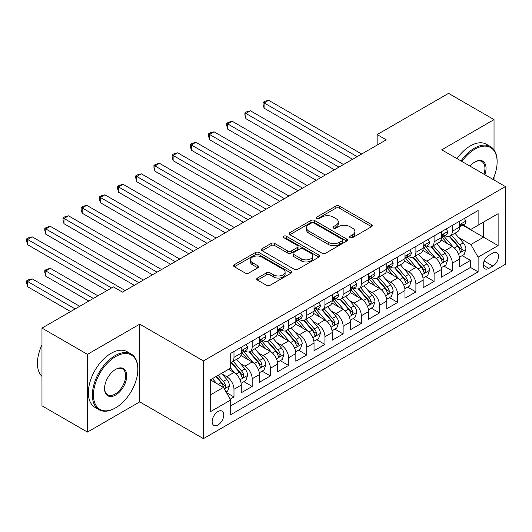 <?xml version="1.0" encoding="UTF-8"?>
<svg xmlns="http://www.w3.org/2000/svg" width="532" height="532" viewBox="0 0 532 532"><rect width="100%" height="100%" fill="white"/><g stroke="black" fill="none" stroke-linecap="round" stroke-linejoin="round"><path stroke-width="0.8" d="M350.096 237.644A1.769 1.017 0 0 0 352.596 237.644L371.569 226.692A2.527 1.456 0 0 0 372.307 225.661A2.527 1.456 0 0 0 371.569 224.63L339.429 206.077A2.527 1.456 0 0 0 335.858 206.077L316.886 217.029A1.769 1.017 0 0 0 316.367 217.748A1.769 1.017 0 0 0 316.886 218.472A1.769 1.017 0 0 0 319.386 218.472L321.84 217.056A8.08 4.668 0 0 1 333.265 217.056L335.945 218.599A8.08 4.668 0 0 1 338.312 221.897A8.08 4.668 0 0 1 335.945 225.196L333.491 226.619A1.769 1.017 0 0 0 332.972 227.337A1.769 1.017 0 0 0 333.491 228.062A1.769 1.017 0 0 0 335.991 228.062L338.445 226.639A8.08 4.668 0 0 1 349.87 226.639L352.55 228.188A8.08 4.668 0 0 1 354.917 231.487A8.08 4.668 0 0 1 352.55 234.785L350.096 236.201A1.769 1.017 0 0 0 349.577 236.926A1.769 1.017 0 0 0 350.096 237.644L350.096 236.201M217.974 424.988A8.233 4.755 120 0 0 223.354 417.733A8.233 4.755 120 0 0 222.09 411.136A8.233 4.755 120 0 0 217.974 411.542A8.233 4.755 120 0 0 212.594 418.797A8.233 4.755 120 0 0 213.857 425.394A8.233 4.755 120 0 0 217.974 424.988M257.468 278.03A2.527 1.456 0 0 0 256.73 279.061A2.527 1.456 0 0 0 257.468 280.091L266.485 285.298A2.527 1.456 0 0 0 270.057 285.298L291.124 273.135A2.527 1.456 0 0 0 291.868 272.105A2.527 1.456 0 0 0 291.124 271.074L258.984 252.52A2.527 1.456 0 0 0 255.413 252.52L234.346 264.683A2.527 1.456 0 0 0 233.601 265.714A2.527 1.456 0 0 0 234.346 266.745L245.239 273.036A2.527 1.456 0 0 0 248.81 273.036L257.827 267.829A2.527 1.456 0 0 0 258.565 266.798A2.527 1.456 0 0 0 257.827 265.767L252.421 262.648A6.756 3.897 0 0 1 250.446 259.889A6.756 3.897 0 0 1 254.615 256.284A6.756 3.897 0 0 1 261.977 257.129L283.137 269.345A6.756 3.897 0 0 1 285.112 272.105A6.756 3.897 0 0 1 280.943 275.709A6.756 3.897 0 0 1 273.581 274.864L270.057 272.83A2.527 1.456 0 0 0 266.485 272.83L257.468 278.03L257.468 280.091M139.75 324.161L87.448 354.352L41.975 328.098L41.975 405.816L87.448 432.077L139.75 401.879L203.423 438.641L203.423 360.915L139.75 324.161L139.75 401.879M494.029 149.878L494.029 119.62L441.733 149.811L505.4 186.572L203.423 360.915M494.029 119.62L448.549 93.359L377.148 134.583L377.148 145.09M41.975 328.098L113.376 286.874L122.466 292.128L386.245 139.836L377.148 134.583M322.02 253.239A2.527 1.456 0 0 0 325.591 253.239L346.658 241.076A2.527 1.456 0 0 0 347.396 240.045A2.527 1.456 0 0 0 346.658 239.014L314.518 220.454A2.527 1.456 0 0 0 310.947 220.454L289.873 232.624A2.527 1.456 0 0 0 289.135 233.654A2.527 1.456 0 0 0 289.873 234.685L322.02 253.239M284.421 238.03A1.769 1.017 0 0 1 286.216 238.276L286.216 236.175L318.894 255.041A2.527 1.456 0 0 1 319.632 256.072A2.527 1.456 0 0 1 318.894 257.102L297.82 269.272A2.527 1.456 0 0 1 294.249 269.272L262.11 250.712L262.11 248.65A2.527 1.456 0 0 0 261.372 249.681A2.527 1.456 0 0 0 262.11 250.712M262.11 248.65L271.127 243.443A2.527 1.456 0 0 1 274.698 243.443L287.732 250.971A2.527 1.456 0 0 0 291.303 250.971L297.288 247.52A2.527 1.456 0 0 0 298.026 246.489A2.527 1.456 0 0 0 297.288 245.458L283.716 237.618A1.769 1.017 0 0 1 283.197 236.9A1.769 1.017 0 0 1 284.288 235.955A1.769 1.017 0 0 1 286.216 236.175M230.21 399.12L233.98 396.945L226.433 392.583M222.137 374.036L226.705 376.676A10.288 5.938 60 0 1 233.98 389.278L241.262 385.075L241.262 392.742L252.175 386.438L243.895 381.663M240.331 363.536L244.9 366.169A10.288 5.938 60 0 1 252.175 378.771L259.45 374.575L259.45 382.242L270.369 375.938L262.09 371.156M258.519 353.029L263.087 355.669A10.288 5.938 60 0 1 270.369 368.27L277.644 364.068L277.644 371.735L288.557 365.437L280.278 360.656M276.713 342.528L281.282 345.162A10.288 5.938 60 0 1 288.557 357.77L295.832 353.567L295.832 361.235L306.751 354.93L298.472 350.156M294.908 332.028L299.469 334.661A10.288 5.938 60 0 1 306.751 347.263L314.026 343.067L314.026 350.734L324.939 344.43L316.666 339.649M313.095 321.521L317.664 324.161A10.288 5.938 60 0 1 324.939 336.763L332.214 332.56L332.214 340.227L343.133 333.93L334.854 329.148M331.29 311.021L335.858 313.654A10.288 5.938 60 0 1 343.133 326.262L350.408 322.06L350.408 329.727L361.321 323.423L353.048 318.648M349.477 300.514L354.046 303.154A10.288 5.938 60 0 1 361.321 315.755L368.603 311.559L368.603 319.22L379.516 312.922L371.236 308.141M367.672 290.013L372.24 292.653A10.288 5.938 60 0 1 379.516 305.255L386.791 301.052L386.791 308.72L397.703 302.415L389.431 297.641M385.86 279.513L390.428 282.146A10.288 5.938 60 0 1 397.703 294.755L404.985 290.552L404.985 298.219L415.898 291.915L407.618 287.14M404.054 269.006L408.623 271.646A10.288 5.938 60 0 1 415.898 284.248L423.173 280.045L423.173 287.712L434.092 281.415L425.813 276.633M422.248 258.505L426.81 261.146A10.288 5.938 60 0 1 434.092 273.747L441.367 269.544L441.367 277.212L452.28 270.908L452.28 263.24A10.288 5.938 -120 0 0 445.005 250.638L440.436 248.005M444.001 266.133L452.28 270.908M241.262 385.075A10.288 5.938 -120 0 0 233.98 372.473L228.527 369.321M259.45 374.575A10.288 5.938 -120 0 0 252.175 361.966L240.923 355.476M277.644 364.068A10.288 5.938 -120 0 0 270.369 351.466L259.117 344.969M295.832 353.567A10.288 5.938 -120 0 0 288.557 340.965L277.305 334.468M314.026 343.067A10.288 5.938 -120 0 0 306.751 330.458L295.499 323.968M332.214 332.56A10.288 5.938 -120 0 0 324.939 319.958L313.687 313.461M350.408 322.06A10.288 5.938 -120 0 0 343.133 309.458L331.882 302.961M368.603 311.559A10.288 5.938 -120 0 0 361.321 298.951L350.076 292.46M386.791 301.052A10.288 5.938 -120 0 0 379.516 288.45L368.264 281.953M404.985 290.552A10.288 5.938 -120 0 0 397.703 277.95L386.458 271.453M423.173 280.045A10.288 5.938 -120 0 0 415.898 267.443L404.646 260.946M441.367 269.544A10.288 5.938 -120 0 0 434.092 256.943L422.84 250.446M492.845 253.052L488.848 255.367A7.973 4.602 120 0 0 483.635 262.396A7.973 4.602 120 0 0 484.858 268.786A7.973 4.602 120 0 0 488.848 268.387L492.845 266.08A7.973 4.602 120 0 0 498.058 259.051A7.973 4.602 120 0 0 496.835 252.66A7.973 4.602 120 0 0 492.845 253.052M203.423 438.641L505.4 264.291L505.4 186.572M210.699 394.737L223.433 387.382L230.708 399.991L230.708 414.694L478.115 271.859L478.115 257.149L470.833 244.547L458.631 237.498M230.708 399.991L210.699 411.542L210.699 379.615L230.708 368.058L230.708 353.354L478.115 210.519L478.115 225.222L498.125 213.671L498.125 245.598L478.115 257.149M244.8 350.994L244.9 351.047A10.288 5.938 60 0 0 250.04 351.559L257.322 347.356A10.288 5.938 -120 0 0 259.45 342.641L259.45 336.763M262.994 340.487L263.087 340.547A10.288 5.938 60 0 0 268.234 341.052L275.51 336.849A10.288 5.938 -120 0 0 277.644 332.141L277.644 326.262M281.189 329.986L281.282 330.04A10.288 5.938 60 0 0 286.429 330.552L293.704 326.349A10.288 5.938 -120 0 0 295.832 321.641L295.832 315.755M299.376 319.486L299.469 319.539A10.288 5.938 60 0 0 304.617 320.045L311.892 315.848A10.288 5.938 -120 0 0 314.026 311.134L314.026 305.255M317.571 308.979L317.664 309.032A10.288 5.938 60 0 0 322.811 309.544L330.086 305.341A10.288 5.938 -120 0 0 332.214 300.633L332.214 294.748M335.759 298.479L335.858 298.532A10.288 5.938 60 0 0 340.999 299.044L348.28 294.841A10.288 5.938 -120 0 0 350.408 290.133L350.408 284.248M353.953 287.972L354.046 288.031A10.288 5.938 60 0 0 359.193 288.537L366.468 284.341A10.288 5.938 -120 0 0 368.603 279.626L368.603 273.747M372.141 277.471L372.24 277.524A10.288 5.938 60 0 0 377.381 278.037L384.663 273.834A10.288 5.938 -120 0 0 386.791 269.125L386.791 263.24M390.335 266.971L390.428 267.024A10.288 5.938 60 0 0 395.575 267.536L402.85 263.333A10.288 5.938 -120 0 0 404.985 258.618L404.985 252.74M408.523 256.464L408.623 256.524A10.288 5.938 60 0 0 413.77 257.029L421.045 252.833A10.288 5.938 -120 0 0 423.173 248.118L423.173 242.24M426.717 245.964L426.81 246.017A10.288 5.938 60 0 0 431.957 246.529L439.233 242.326A10.288 5.938 -120 0 0 441.367 237.618L441.367 231.733M230.708 405.869L470.474 267.443L470.474 260.407L459.555 266.712L459.555 259.044A10.288 5.938 -120 0 0 452.28 246.436L441.028 239.945M444.912 235.463L445.005 235.516A10.288 5.938 -120 0 0 450.152 236.028A10.288 5.938 -120 0 0 452.28 231.314L452.28 225.435M450.152 236.028L457.427 231.826A10.288 5.938 -120 0 0 459.555 227.111L459.555 221.232M233.98 351.466L233.98 357.344A10.288 5.938 60 0 1 231.852 362.059A10.288 5.938 60 0 1 230.708 362.472M231.852 362.059L239.127 357.856A10.288 5.938 -120 0 0 241.262 353.148L241.262 347.263M252.175 340.965L252.175 346.844A10.288 5.938 60 0 1 250.04 351.559M270.369 330.458L270.369 336.344A10.288 5.938 60 0 1 268.234 341.052M288.557 319.958L288.557 325.837A10.288 5.938 60 0 1 286.429 330.552M306.751 309.458L306.751 315.336A10.288 5.938 60 0 1 304.617 320.045M324.939 298.951L324.939 304.836A10.288 5.938 60 0 1 322.811 309.544M343.133 288.45L343.133 294.329A10.288 5.938 60 0 1 340.999 299.044M361.321 277.943L361.321 283.829A10.288 5.938 60 0 1 359.193 288.537M379.516 267.443L379.516 273.328A10.288 5.938 60 0 1 377.381 278.037M397.703 256.943L397.703 262.821A10.288 5.938 60 0 1 395.575 267.536M415.898 246.436L415.898 252.321A10.288 5.938 60 0 1 413.77 257.029M434.092 235.935L434.092 241.814A10.288 5.938 60 0 1 431.957 246.529M434.092 273.747L434.092 281.415M415.898 284.248L415.898 291.915M397.703 294.755L397.703 302.415M379.516 305.255L379.516 312.922M361.321 315.755L361.321 323.423M343.133 326.262L343.133 333.93M324.939 336.763L324.939 344.43M306.751 347.263L306.751 354.93M288.557 357.77L288.557 365.437M270.369 368.27L270.369 375.938M252.175 378.771L252.175 386.438M233.98 389.278L233.98 396.945M223.433 387.382L210.699 380.034M470.833 244.547L483.568 237.199L483.568 222.07L498.125 213.671M462.734 225.169L498.125 245.598M463.099 224.956L470.833 229.425L478.115 225.222M494.029 180.009L494.029 176.777M87.448 354.352L87.448 432.077M462.195 255.626L470.474 260.407M470.474 267.443L478.115 271.859M350.801 237.897L352.55 236.886A8.08 4.668 0 0 0 354.917 233.588L354.917 231.487M338.312 221.897L338.312 223.999A8.08 4.668 0 0 1 335.945 227.297L334.196 228.308M371.536 226.712L339.429 208.178A2.527 1.456 0 0 0 335.858 208.178L317.591 218.719M346.625 241.096L314.518 222.556A2.527 1.456 0 0 0 310.947 222.556L289.907 234.698M342.196 240.763A1.769 1.017 0 0 0 342.714 240.045A1.769 1.017 0 0 0 342.196 239.32L313.98 223.034A1.769 1.017 0 0 0 311.479 223.034L308.893 224.531A8.08 4.668 0 0 0 306.525 227.829A8.08 4.668 0 0 0 308.893 231.127L328.178 242.26A8.08 4.668 0 0 0 339.602 242.26L342.196 240.763L342.196 242.865A1.769 1.017 0 0 0 342.714 242.146L342.714 240.045M306.525 227.829L306.525 229.93A8.08 4.668 0 0 0 308.893 233.229L308.893 231.127M342.196 242.865L339.602 244.361A8.08 4.668 0 0 1 328.178 244.361L308.893 233.229M262.143 250.732L271.127 245.545L271.127 243.443M298.026 246.489L298.026 248.584A2.527 1.456 0 0 1 297.288 249.621L291.303 253.072A2.527 1.456 0 0 1 287.732 253.072L274.698 245.545A2.527 1.456 0 0 0 271.127 245.545M286.216 238.276L318.861 257.122M301.258 258.778A6.756 3.897 0 0 0 308.62 259.623A6.756 3.897 0 0 0 312.789 256.025A6.756 3.897 0 0 0 310.814 253.265L303.36 248.963A2.527 1.456 0 0 0 299.789 248.963L293.804 252.414A2.527 1.456 0 0 0 293.065 253.445A2.527 1.456 0 0 0 293.804 254.476L301.258 258.778L301.258 260.88A6.756 3.897 0 0 0 308.62 261.724A6.756 3.897 0 0 0 312.789 258.12L312.789 256.025M293.065 253.445L293.065 255.546A2.527 1.456 0 0 0 293.804 256.577L293.804 254.476M301.258 260.88L293.804 256.577M285.112 272.105L285.112 274.206A6.756 3.897 0 0 1 280.943 277.81A6.756 3.897 0 0 1 273.581 276.966L270.057 274.924A2.527 1.456 0 0 0 266.485 274.924L257.501 280.111M250.446 259.889L250.446 261.99A6.756 3.897 0 0 0 252.421 264.75L252.421 262.648M257.787 267.849L252.421 264.75M291.09 273.155L258.984 254.615A2.527 1.456 0 0 0 255.413 254.615L234.379 266.765M459.402 257.242L464.103 254.529L465.926 249.275A6.816 3.937 -120 0 0 463.266 242.871L454.96 233.249M453.291 247.101L443.794 236.108M447.884 243.902L442.371 237.518A16.339 9.43 -120 0 0 441.866 236.946M264.091 150.184L316.208 180.268L227.709 129.176L227.709 123.923L232.258 121.296L325.305 175.021M449.221 236.394L457.626 246.13A6.816 3.937 60 0 1 460.06 250.825L460.559 251.636L461.477 251.503L462.242 249.568A6.816 3.937 -120 0 0 459.814 244.866L451.502 235.244M449.72 236.235L458.75 246.695A3.471 2.008 60 0 1 459.628 248.052L462.242 249.568M464.376 218.446L465.926 221.126A6.816 3.937 60 0 1 464.516 224.145L461.058 226.14A6.816 3.937 -120 0 0 462.242 224.571L462.102 223.965M357.138 156.641L264.091 102.915L268.64 100.295L361.687 154.014M459.788 226.459L459.814 226.459A6.816 3.937 -120 0 0 461.058 226.14M461.364 224.058L462.242 224.571C461.816 223.54 461.084 223.959 460.06 225.827A6.816 3.937 60 0 1 459.555 226.798M352.59 159.268L264.091 108.169L264.091 102.915L263.087 102.344L264.909 101.293L268.64 100.295M264.091 108.169L263.087 104.438L263.087 102.344M492.925 179.37A31.388 18.121 120 0 0 497.121 161.941A31.388 18.121 120 0 0 474.93 149.133A31.388 18.121 120 0 0 461.936 161.482M461.005 160.937A32.159 18.567 -60 0 1 474.384 148.182A32.159 18.567 -60 0 1 490.464 146.593A32.159 18.567 -60 0 1 497.121 161.316L497.121 161.941M469.995 166.13A15.694 9.057 -60 0 1 474.93 161.941L474.93 161.941A15.694 9.057 -60 0 1 484.865 174.715M457.001 158.629A32.159 18.567 -60 0 1 470.381 145.874A32.159 18.567 -60 0 1 486.461 144.278L490.464 146.593M483.914 174.17A14.923 8.612 120 0 0 481.846 161.522A14.923 8.612 120 0 0 474.65 162.107M115.105 408.13L115.65 407.811A31.388 18.121 120 0 0 137.841 369.374A31.388 18.121 120 0 0 115.65 356.56A31.388 18.121 120 0 0 93.452 395.003A31.388 18.121 120 0 0 115.65 407.811L115.105 408.13A32.159 18.567 -60 0 1 99.025 409.72A32.159 18.567 -60 0 1 94.091 383.951A32.159 18.567 -60 0 1 115.105 355.615A32.159 18.567 -60 0 1 131.178 354.019A32.159 18.567 -60 0 1 137.841 368.743L137.841 369.374M115.65 395.003A15.694 9.057 -60 0 1 104.551 388.593A15.694 9.057 -60 0 1 115.65 369.374L115.65 369.374A15.694 9.057 -60 0 1 126.742 375.778A15.694 9.057 -60 0 1 115.65 395.003M104.551 388.274A14.923 8.612 120 0 0 107.644 394.797A14.923 8.612 120 0 0 115.105 394.052A14.923 8.612 120 0 0 124.847 380.905A14.923 8.612 120 0 0 122.56 368.949A14.923 8.612 120 0 0 115.371 369.534M99.025 409.72L95.022 407.412A32.159 18.567 -60 0 1 90.094 381.644A32.159 18.567 -60 0 1 111.102 353.301A32.159 18.567 -60 0 1 127.181 351.712L131.178 354.019M41.975 376.41A32.159 18.567 -60 0 1 41.975 344.902M441.214 267.742L445.916 265.029L447.731 259.776A6.816 3.937 -120 0 0 445.078 253.378L436.765 243.749M435.103 257.608L425.6 246.609M429.696 254.402L424.184 248.018A16.339 9.43 -120 0 0 423.672 247.453M245.897 160.684L298.013 190.775L209.515 139.677L209.515 134.423L214.064 131.803L307.11 185.522M431.033 246.901L439.439 256.63A6.816 3.937 60 0 1 441.866 261.325L442.365 262.136L443.289 262.003L444.054 260.068A6.816 3.937 -120 0 0 441.62 255.373L433.307 245.751M431.525 246.742L440.556 257.195A3.471 2.008 60 0 1 441.434 258.559L444.054 260.068M423.02 278.243L427.721 275.529L429.543 270.283A6.816 3.937 -120 0 0 426.883 263.879L418.571 254.256M416.908 268.108L407.412 257.109M411.502 264.909L405.989 258.525A16.339 9.43 -120 0 0 405.484 257.954M227.709 171.184L279.825 201.276L191.327 150.184L191.327 144.93L195.869 142.303L288.923 196.022M412.839 257.402L421.244 267.137A6.816 3.937 60 0 1 423.678 271.832L424.17 272.637L425.095 272.51L425.859 270.569A6.816 3.937 -120 0 0 423.432 265.874L415.12 256.251M413.331 257.242L422.368 267.702A3.471 2.008 60 0 1 423.239 269.059L425.859 270.569M404.832 288.75L409.534 286.036L411.349 280.783A6.816 3.937 -120 0 0 408.696 274.379L400.383 264.756M398.714 278.615L389.218 267.616M393.314 275.41L387.795 269.026A16.339 9.43 -120 0 0 387.289 268.461M209.515 181.691L261.631 211.783L173.133 160.684L173.133 155.43L177.681 152.804L270.728 206.529M394.651 267.902L403.057 277.637A6.816 3.937 60 0 1 405.484 282.332L405.983 283.144L406.9 283.011L407.672 281.076A6.816 3.937 -120 0 0 405.238 276.374L396.925 266.751M395.143 267.742L404.174 278.203A3.471 2.008 60 0 1 405.052 279.559L407.672 281.076M386.638 299.25L391.339 296.537L393.155 291.283A6.816 3.937 -120 0 0 390.501 284.886L382.189 275.263M380.526 289.115L371.023 278.116M375.12 285.91L369.607 279.526A16.339 9.43 -120 0 0 369.102 278.961M191.327 192.192L243.443 222.283L154.938 171.184L154.938 165.937L159.487 163.311L252.54 217.029M376.457 278.409L384.862 288.138A6.816 3.937 60 0 1 387.296 292.839L387.788 293.644L388.712 293.518L389.477 291.576A6.816 3.937 -120 0 0 387.043 286.881L378.737 277.258M376.949 278.249L385.986 288.703A3.471 2.008 60 0 1 386.857 290.066L389.477 291.576M446.188 228.953L447.731 231.626A6.816 3.937 60 0 1 446.321 234.645L442.863 236.64A6.816 3.937 -120 0 0 444.054 235.071L443.907 234.466M338.951 167.141L245.897 113.422L250.446 110.796L343.492 164.514M441.593 236.959L441.62 236.959A6.816 3.937 -120 0 0 442.863 236.64M443.169 234.565L444.054 235.071C443.622 234.047 442.897 234.466 441.866 236.328A6.816 3.937 60 0 1 441.367 237.299M334.402 169.768L245.897 118.669L245.897 113.422L244.9 112.844L246.715 111.793L250.446 110.796M245.897 118.669L244.9 114.945L244.9 112.844M427.994 239.453L429.543 242.133A6.816 3.937 60 0 1 428.127 245.146L424.676 247.141A6.816 3.937 -120 0 0 425.859 245.571L425.72 244.966M320.756 177.648L226.705 123.344L228.527 122.294L232.258 121.296M423.399 247.466L423.432 247.46A6.816 3.937 -120 0 0 424.676 247.141M424.982 245.066L425.859 245.571C425.434 244.547 424.702 244.966 423.678 246.835A6.816 3.937 60 0 1 423.173 247.806M227.709 129.176L226.705 125.446L226.705 123.344M409.806 249.954L411.349 252.633A6.816 3.937 60 0 1 409.939 255.653L406.481 257.648A6.816 3.937 -120 0 0 407.672 256.078L407.525 255.473M302.562 188.148L208.517 133.851L210.333 132.8L214.064 131.803M405.211 257.967L405.238 257.967A6.816 3.937 -120 0 0 406.481 257.648M406.787 255.566L407.672 256.078C407.239 255.047 406.514 255.466 405.484 257.335A6.816 3.937 60 0 1 404.985 258.306M209.515 139.677L208.517 135.953L208.517 133.851M391.612 260.461L393.155 263.141A6.816 3.937 60 0 1 391.745 266.153L388.287 268.148A6.816 3.937 -120 0 0 389.477 266.579L389.331 265.973M284.374 198.649L190.323 144.352L192.145 143.301L195.869 142.303M387.017 268.467L387.043 268.467A6.816 3.937 -120 0 0 388.287 268.148M388.599 266.073L389.477 266.579C389.052 265.554 388.32 265.973 387.296 267.842A6.816 3.937 60 0 1 386.791 268.806M191.327 150.184L190.323 146.453L190.323 144.352M368.45 309.757L373.145 307.037L374.967 301.79A6.816 3.937 -120 0 0 372.314 295.386L364.001 285.764M362.332 299.616L352.836 288.617M356.925 296.417L351.413 290.033A16.339 9.43 -120 0 0 350.907 289.461M173.133 202.692L225.249 232.783L136.751 181.691L136.751 176.438L141.299 173.811L234.346 227.536M358.262 288.909L366.674 298.645A6.816 3.937 60 0 1 369.102 303.34L369.6 304.144L370.518 304.018L371.283 302.076A6.816 3.937 -120 0 0 368.856 297.381L360.543 287.759M358.761 288.75L367.792 299.21A3.471 2.008 60 0 1 368.669 300.567L371.283 302.076M373.417 270.961L374.967 273.641A6.816 3.937 60 0 1 373.557 276.653L370.099 278.655A6.816 3.937 -120 0 0 371.283 277.079L371.143 276.474M266.18 209.156L172.129 154.852L173.951 153.801L177.681 152.804M368.829 278.974L368.856 278.974A6.816 3.937 -120 0 0 370.099 278.655M370.405 276.574L371.283 277.079C370.857 276.055 370.132 276.474 369.102 278.342A6.816 3.937 60 0 1 368.603 279.313M173.133 160.684L172.129 156.953L172.129 154.852M350.256 320.257L354.957 317.544L356.773 312.291A6.816 3.937 -120 0 0 354.119 305.887L345.807 296.264M344.144 310.123L334.641 299.124M338.738 306.917L333.225 300.533A16.339 9.43 -120 0 0 332.719 299.968M154.938 213.199L207.061 243.29L118.556 192.192L118.556 186.938L123.105 184.311L216.158 238.037M340.074 299.41L348.48 309.145A6.816 3.937 60 0 1 350.914 313.84L351.406 314.651L352.33 314.518L353.095 312.583A6.816 3.937 -120 0 0 350.661 307.882L342.349 298.259M340.566 299.25L349.604 309.71A3.471 2.008 60 0 1 350.475 311.067L353.095 312.583M355.23 281.468L356.773 284.141A6.816 3.937 60 0 1 355.363 287.16L351.905 289.155A6.816 3.937 -120 0 0 353.095 287.586L352.949 286.981M247.992 219.656L153.941 165.359L155.756 164.308L159.487 163.311M350.635 289.475L350.661 289.475A6.816 3.937 -120 0 0 351.905 289.155M352.217 287.074L353.095 287.586C352.663 286.555 351.938 286.981 350.914 288.843A6.816 3.937 60 0 1 350.408 289.814M154.938 171.184L153.941 167.46L153.941 165.359M332.061 330.758L336.763 328.045L338.585 322.791A6.816 3.937 -120 0 0 335.931 316.394L327.619 306.771M325.95 320.623L316.454 309.624M320.543 317.418L315.03 311.04A16.339 9.43 -120 0 0 314.525 310.469M136.751 223.699L188.867 253.791L100.368 202.692L100.368 197.445L104.917 194.818L197.964 248.537M321.88 309.917L330.292 319.646A6.816 3.937 60 0 1 332.719 324.347L333.218 325.152L334.136 325.025L334.901 323.084A6.816 3.937 -120 0 0 332.473 318.389L324.161 308.766M322.379 309.757L331.409 320.217A3.471 2.008 60 0 1 332.287 321.574L334.901 323.084M337.035 291.968L338.585 294.648A6.816 3.937 60 0 1 337.175 297.661L333.717 299.656A6.816 3.937 -120 0 0 334.901 298.086L334.761 297.481M229.797 230.157L135.746 175.859L137.569 174.809L141.299 173.811M332.447 299.975L332.473 299.975A6.816 3.937 -120 0 0 333.717 299.656M334.023 297.581L334.901 298.086C334.475 297.062 333.744 297.481 332.719 299.35A6.816 3.937 60 0 1 332.214 300.321M136.751 181.691L135.746 177.961L135.746 175.859M313.873 341.265L318.575 338.545L320.39 333.298A6.816 3.937 -120 0 0 317.737 326.894L309.425 317.272M307.762 331.123L298.259 320.124M302.356 327.925L296.843 321.541A16.339 9.43 -120 0 0 296.337 320.969M118.556 234.206L170.679 264.291L82.174 213.199L82.174 207.946L86.723 205.319L179.769 259.044M303.692 320.417L312.098 330.153A6.816 3.937 60 0 1 314.525 334.847L315.024 335.659L315.948 335.526L316.713 333.584A6.816 3.937 -120 0 0 314.279 328.889L305.967 319.267M304.184 320.257L313.222 330.718A3.471 2.008 60 0 1 314.093 332.074L316.713 333.584M318.848 302.469L320.39 305.149A6.816 3.937 60 0 1 318.981 308.168L315.523 310.163A6.816 3.937 -120 0 0 316.713 308.593L316.567 307.988M211.61 240.663L117.559 186.36L119.374 185.316L123.105 184.311M314.252 310.482L314.279 310.482A6.816 3.937 -120 0 0 315.523 310.163M315.828 308.081L316.713 308.593C316.281 307.562 315.556 307.981 314.525 309.85A6.816 3.937 60 0 1 314.026 310.821M118.556 192.192L117.559 188.461L117.559 186.36M295.679 351.765L300.38 349.052L302.203 343.798A6.816 3.937 -120 0 0 299.543 337.394L291.237 327.772M289.568 341.63L280.071 330.631M284.161 338.425L278.648 332.041A16.339 9.43 -120 0 0 278.143 331.476M100.368 244.707L152.485 274.798L63.986 223.699L63.986 218.446L68.528 215.826L161.582 269.544M285.498 330.917L293.903 340.653A6.816 3.937 60 0 1 296.337 345.348L296.836 346.159L297.754 346.026L298.519 344.091A6.816 3.937 -120 0 0 296.091 339.396L287.779 329.767M285.997 330.764L295.027 341.218A3.471 2.008 60 0 1 295.905 342.581L298.519 344.091M300.653 312.976L302.203 315.649A6.816 3.937 60 0 1 300.786 318.668L297.335 320.663A6.816 3.937 -120 0 0 298.519 319.094L298.379 318.488M193.415 251.164L99.364 196.867L101.186 195.816L104.917 194.818M296.065 320.982L296.091 320.982A6.816 3.937 -120 0 0 297.335 320.663M297.641 318.582L298.519 319.094C298.093 318.063 297.361 318.488 296.337 320.35A6.816 3.937 60 0 1 295.832 321.321M100.368 202.692L99.364 198.968L99.364 196.867M277.491 362.265L282.193 359.552L284.008 354.299A6.816 3.937 -120 0 0 281.355 347.901L273.042 338.279M271.38 352.131L261.877 341.132M265.973 348.932L260.461 342.548A16.339 9.43 -120 0 0 259.949 341.976M82.174 255.207L134.29 285.298L45.792 234.2L45.792 228.953L50.341 226.326L143.387 280.045M267.31 341.424L275.716 351.153A6.816 3.937 60 0 1 278.143 355.855L278.642 356.659L279.559 356.533L280.331 354.591A6.816 3.937 -120 0 0 277.897 349.896L269.584 340.274M267.802 341.265L276.833 351.725A3.471 2.008 60 0 1 277.711 353.082L280.331 354.591M282.465 323.476L284.008 326.156A6.816 3.937 60 0 1 282.598 329.168L279.14 331.163A6.816 3.937 -120 0 0 280.331 329.594L280.184 328.989M175.228 261.664L81.177 207.367L82.992 206.316L86.723 205.319M277.87 331.483L277.897 331.483A6.816 3.937 -120 0 0 279.14 331.163M279.446 329.089L280.331 329.594C279.899 328.57 279.174 328.989 278.143 330.857A6.816 3.937 60 0 1 277.644 331.828M82.174 213.199L81.177 209.468L81.177 207.367M259.297 372.772L263.998 370.059L265.82 364.806A6.816 3.937 -120 0 0 263.16 358.402L254.848 348.779M253.185 362.631L243.683 351.639M247.779 359.433L242.266 353.048A16.339 9.43 -120 0 0 241.761 352.477M63.986 265.714L107.005 290.552L27.598 244.707L27.598 239.453L32.146 236.826L125.2 290.552M249.116 351.925L257.521 361.66A6.816 3.937 60 0 1 259.955 366.355L260.447 367.166L261.372 367.033L262.136 365.098A6.816 3.937 -120 0 0 259.709 360.397L251.397 350.774M249.608 351.765L258.645 362.226A3.471 2.008 60 0 1 259.516 363.582L262.136 365.098M264.271 333.976L265.82 336.656A6.816 3.937 60 0 1 264.404 339.675L260.953 341.67A6.816 3.937 -120 0 0 262.136 340.101L261.99 339.496M157.033 272.171L62.982 217.874L64.804 216.823L68.528 215.826M259.676 341.99L259.709 341.99A6.816 3.937 -120 0 0 260.953 341.67M261.259 339.589L262.136 340.101C261.711 339.07 260.979 339.489 259.955 341.358A6.816 3.937 60 0 1 259.45 342.329M63.986 223.699L62.982 219.969L62.982 217.874M241.109 383.273L245.811 380.56L247.626 375.306A6.816 3.937 -120 0 0 244.973 368.909L236.66 359.28M234.991 373.138L230.642 368.097M229.591 369.933L228.88 369.115M97.908 295.799L50.341 268.334L45.792 270.961L45.792 276.214L88.817 301.052M230.928 362.425L239.333 372.161A6.816 3.937 60 0 1 241.761 376.856L242.26 377.667L243.177 377.534L243.949 375.599A6.816 3.937 -120 0 0 241.515 370.904L233.202 361.281M231.42 362.272L240.451 372.726A3.471 2.008 60 0 1 241.328 374.089L243.949 375.599M45.792 276.214L44.794 272.484L44.794 270.382L93.359 298.425M44.794 270.382L46.61 269.332L50.341 268.334M246.083 344.483L247.626 347.157A6.816 3.937 60 0 1 246.216 350.176L242.758 352.171A6.816 3.937 -120 0 0 243.949 350.601L243.802 349.996M138.839 282.672L44.794 228.374L46.61 227.324L50.341 226.326M241.488 352.49L241.515 352.49A6.816 3.937 -120 0 0 242.758 352.171M243.064 350.096L243.949 350.601C243.516 349.577 242.792 349.996 241.761 351.858A6.816 3.937 60 0 1 241.262 352.829M45.792 234.2L44.794 230.476L44.794 228.374M226.067 391.958L227.616 391.06L229.432 385.813A6.816 3.937 -120 0 0 226.778 379.409L221.545 373.351M216.664 383.479L212.448 378.604M211.397 380.44L210.699 379.629M79.72 306.306L32.146 278.841L27.598 281.468L27.598 286.715L70.623 311.553M215.906 376.603L221.139 382.668A6.816 3.937 60 0 1 223.573 387.363L224.065 388.167L224.989 388.041L225.754 386.099A6.816 3.937 -120 0 0 223.32 381.404L218.093 375.346M216.331 376.363L222.263 383.233A3.471 2.008 60 0 1 223.134 384.589L225.754 386.099M27.598 286.715L26.6 282.991L26.6 280.889L75.172 308.932M26.6 280.889L28.422 279.839L32.146 278.841M111.554 287.925L26.6 238.875L28.422 237.824L32.146 236.826M27.598 244.707L26.6 240.976L26.6 238.875M226.705 376.676L233.98 372.473M244.9 366.169L252.175 361.966M263.087 355.669L270.369 351.466M281.282 345.162L288.557 340.965M299.469 334.661L306.751 330.458M317.664 324.161L324.939 319.958M335.858 313.654L343.133 309.458M354.046 303.154L361.321 298.951M372.24 292.653L379.516 288.45M390.428 282.146L397.703 277.95M408.623 271.646L415.898 267.443M426.81 261.146L434.092 256.943M445.005 250.638L452.28 246.436M452.28 231.314L459.555 227.111M233.98 357.344L241.262 353.148M252.175 346.844L259.45 342.641M270.369 336.344L277.644 332.141M288.557 325.837L295.832 321.641M306.751 315.336L314.026 311.134M324.939 304.836L332.214 300.633M343.133 294.329L350.408 290.133M361.321 283.829L368.603 279.626M379.516 273.328L386.791 269.125M397.703 262.821L404.985 258.618M415.898 252.321L423.173 248.118M434.092 241.814L441.367 237.618M452.28 263.24L459.555 259.044M484.127 261.046L492.845 266.08M483.209 265.135L488.848 268.387M352.55 236.886L352.55 234.785M333.491 228.062L333.491 226.619M335.945 227.297L335.945 225.196M316.886 218.472L316.886 217.029M335.858 208.178L335.858 206.077M339.429 208.178L339.429 206.077M371.569 226.692L371.569 224.63M289.873 234.685L289.873 232.624M310.947 222.556L310.947 220.454M314.518 222.556L314.518 220.454M346.658 241.076L346.658 239.014M328.178 244.361L328.178 242.26M339.602 244.361L339.602 242.26M274.698 245.545L274.698 243.443M287.732 253.072L287.732 250.971M291.303 253.072L291.303 250.971M297.288 249.621L297.288 247.52M318.894 257.102L318.894 255.041M266.485 274.924L266.485 272.83M270.057 274.924L270.057 272.83M273.581 276.966L273.581 274.864M257.827 267.829L257.827 265.767M234.346 266.745L234.346 264.683M255.413 254.615L255.413 252.52M258.984 254.615L258.984 252.52M291.124 273.135L291.124 271.074M458.365 253.744L465.879 249.408M459.814 244.866L463.266 242.871M454.381 248.005L457.626 246.13M465.879 221.046L459.555 224.697M440.17 264.244L447.685 259.909M441.62 255.373L445.078 253.378M436.187 258.505L439.439 256.63M421.982 274.751L429.497 270.409M423.432 265.874L426.883 263.879M417.992 269.012L421.244 267.137M403.788 285.252L411.303 280.916M405.238 276.374L408.696 274.379M399.805 279.513L403.057 277.637M385.6 295.752L393.115 291.416M387.043 286.881L390.501 284.886M381.61 290.02L384.862 288.138M447.685 231.553L441.367 235.197M429.497 242.053L423.173 245.704M411.303 252.554L404.985 256.205M393.115 263.061L386.791 266.712M367.406 306.259L374.92 301.917M368.856 297.381L372.314 295.386M363.423 300.52L366.674 298.645M374.92 273.561L368.603 277.212M349.218 316.759L356.733 312.424M350.661 307.882L354.119 305.887M345.228 311.021L348.48 309.145M356.733 284.061L350.408 287.712M331.024 327.266L338.538 322.924M332.473 318.389L335.931 316.394M327.04 321.528L330.292 319.646M338.538 294.568L332.214 298.219M312.836 337.767L320.344 333.431M314.279 328.889L317.737 326.894M308.846 332.028L312.098 330.153M320.344 305.069L314.026 308.72M294.642 348.267L302.156 343.931M296.091 339.396L299.543 337.394M290.652 342.528L293.903 340.653M302.156 315.576L295.832 319.22M276.447 358.774L283.962 354.432M277.897 349.896L281.355 347.901M272.464 353.035L275.716 351.153M283.962 326.076L277.644 329.727M258.259 369.274L265.774 364.939M259.709 360.397L263.16 358.402M254.269 363.536L257.521 361.66M265.774 336.576L259.45 340.227M240.065 379.775L247.58 375.439M241.515 370.904L244.973 368.909M236.082 374.036L239.333 372.161M247.58 347.083L241.262 350.728M224.298 388.885L229.392 385.939M223.32 381.404L226.778 379.409M218.2 384.363L221.139 382.668"/></g></svg>
